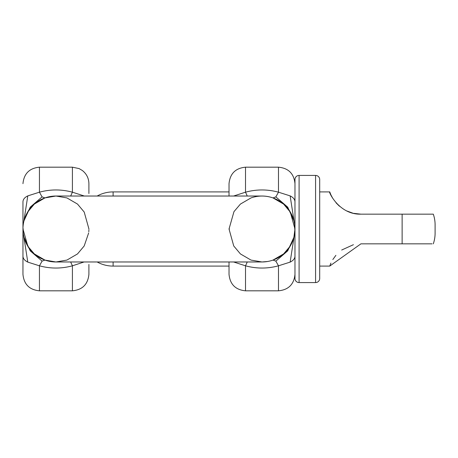 <?xml version="1.0" encoding="UTF-8"?>
<svg xmlns="http://www.w3.org/2000/svg" width="458" height="458" viewBox="0 0 458 458"><rect width="100%" height="100%" fill="white"/><g stroke="black" fill="none" stroke-linecap="round" stroke-linejoin="round"><path stroke-width="0.69" d="M88.904 228.891L84.203 212.043L77.505 204.068L66.92 197.913L55.933 196.03A32.97 32.97 0 0 0 22.957 229L22.957 211.504M27.657 212.043L34.356 204.068L44.941 197.913L55.933 196.03L261.999 196.03A32.97 32.97 0 0 1 294.975 229L293.859 237.502L290.034 246.358L283.576 253.932L272.991 260.087L275.842 261.112L287.71 250.852L293.933 237.204M44.941 197.913L42.09 196.888L39.445 192.188L27.795 195.887C24.555 197.478 22.946 199.522 22.957 202.007L22.957 201.801M84.352 196.03L72.416 192.188L72.416 167.181L79.085 168.584L82.314 170.479C86.579 173.84 88.772 178.236 88.904 183.664L88.904 193.557M34.356 253.932C30.6 250.245 28.448 247.721 27.898 246.358L34.356 253.932L44.941 260.087L42.09 261.112L39.445 265.812L39.445 290.819C29.432 289.845 23.936 284.349 22.957 274.336L22.957 255.993C22.946 258.478 24.555 260.522 27.795 262.113L39.445 265.812C50.426 268.789 61.418 268.789 72.416 265.812L72.416 290.819C82.429 289.845 87.925 284.349 88.904 274.336L88.904 264.443M247.268 196.03L245.517 192.188L245.517 167.181C235.504 168.155 230.008 173.651 229.029 183.664L229.029 196.03L229.029 191.908L113.109 191.908A32.97 32.97 0 0 0 97.148 196.03L88.904 196.03M72.416 167.181L39.445 167.181L39.445 192.188C50.449 189.211 61.441 189.211 72.416 192.188L70.664 196.03M290.275 212.043L294.975 229A32.97 32.97 0 0 1 261.999 261.97L251.013 260.087L240.427 253.932L233.729 245.957L229.029 229L233.969 211.642L240.427 204.068L251.013 197.913C258.352 195.423 265.674 195.423 272.991 197.913L283.576 204.068L290.275 212.037M294.603 229L294.975 229A32.97 32.97 0 0 1 261.999 261.97L267.661 261.484M88.904 229L88.898 229.366M44.941 260.087L55.933 261.97L66.92 260.087L77.505 253.932L84.203 245.957L88.669 232.916M88.886 230.116L88.789 231.765M27.898 246.358L22.957 229A32.97 32.97 0 0 0 55.933 261.97L261.999 261.97M247.268 261.97L245.517 265.812L245.517 290.819L278.487 290.819L278.487 265.812C267.535 268.789 256.543 268.789 245.517 265.812L233.58 261.97M233.58 196.03L245.517 192.188C256.469 189.211 267.461 189.211 278.487 192.188L278.487 167.181C288.5 168.155 293.996 173.651 294.975 183.664L294.975 202.007C294.986 199.522 293.378 197.478 290.137 195.887L294.179 221.804M229.029 266.092L229.029 274.336L229.029 261.97L229.029 266.092L113.109 266.092A32.97 32.97 0 0 1 97.148 261.97L88.904 261.97M22.957 202.007L22.957 255.993M22.957 246.496L22.957 229L23.329 229M229.029 229L229.395 229M275.842 261.112L278.487 265.812L290.137 262.113L294.179 236.196M290.137 262.113C293.378 260.522 294.986 258.478 294.975 255.993M290.137 195.887L278.487 192.188L275.842 196.888L287.71 207.148L293.933 220.796M272.991 197.913L275.842 196.888M42.09 196.888L30.222 207.148L23.999 220.796M27.795 195.887L23.753 221.804M27.795 262.113L23.753 236.196M42.09 261.112L30.222 250.852L23.999 237.204M70.652 261.97L72.416 265.812L84.095 261.97M299.091 282.58L315.579 282.58A4.122 4.122 0 0 0 319.701 278.458L319.701 179.542A4.122 4.122 0 0 0 315.579 175.42L299.091 175.42L299.091 282.58A4.122 4.122 0 0 1 294.975 278.458L294.975 179.542A4.122 4.122 0 0 1 299.091 175.42M432.037 243.839L360.915 243.839L329.731 266.092L319.701 266.092L319.701 191.908L329.731 191.908L330.899 194.839M433.308 243.839A32.97 32.97 0 0 0 435.1 233.122L435.1 224.878A32.97 32.97 0 0 0 433.308 214.161L428.677 214.161M402.13 243.839L402.13 214.161L433.308 214.161M402.13 214.161L360.915 214.161C338.542 214.876 327.934 190.454 329.731 191.908M294.975 179.542L294.975 191.908M294.975 266.092L294.975 278.458M330.939 194.925L332.76 198.354M335.995 202.779L339.424 206.197M346.603 210.892L352.906 213.176M353.53 213.325L360.915 214.161M353.416 244.698L341.679 250.028M335.891 255.335L332.829 259.543M330.928 263.104L329.731 266.092M420.455 243.839L424.452 243.839M425.614 243.839L429.53 243.839M22.957 229A32.97 32.97 0 0 0 55.933 261.97M315.579 282.58L315.579 175.42M113.109 191.908L113.109 196.03M113.109 261.97L113.109 266.092M39.445 167.181C29.432 168.155 23.936 173.651 22.957 183.664M245.517 167.181L278.487 167.181M72.416 290.819L39.445 290.819M294.975 211.287L294.975 246.713M292.256 215.89L290.361 212.186M283.576 204.068C287.332 207.755 289.485 210.279 290.034 211.642M292.256 242.11L290.361 245.814M290.034 246.358C289.456 247.761 287.303 250.286 283.576 253.932M278.487 290.819C288.5 289.845 293.996 284.349 294.975 274.336M245.517 290.819C235.504 289.845 230.008 284.349 229.029 274.336M25.677 215.89L27.572 212.186M27.898 211.642C28.476 210.239 30.629 207.714 34.356 204.068M25.677 242.11L27.572 245.814"/></g></svg>
